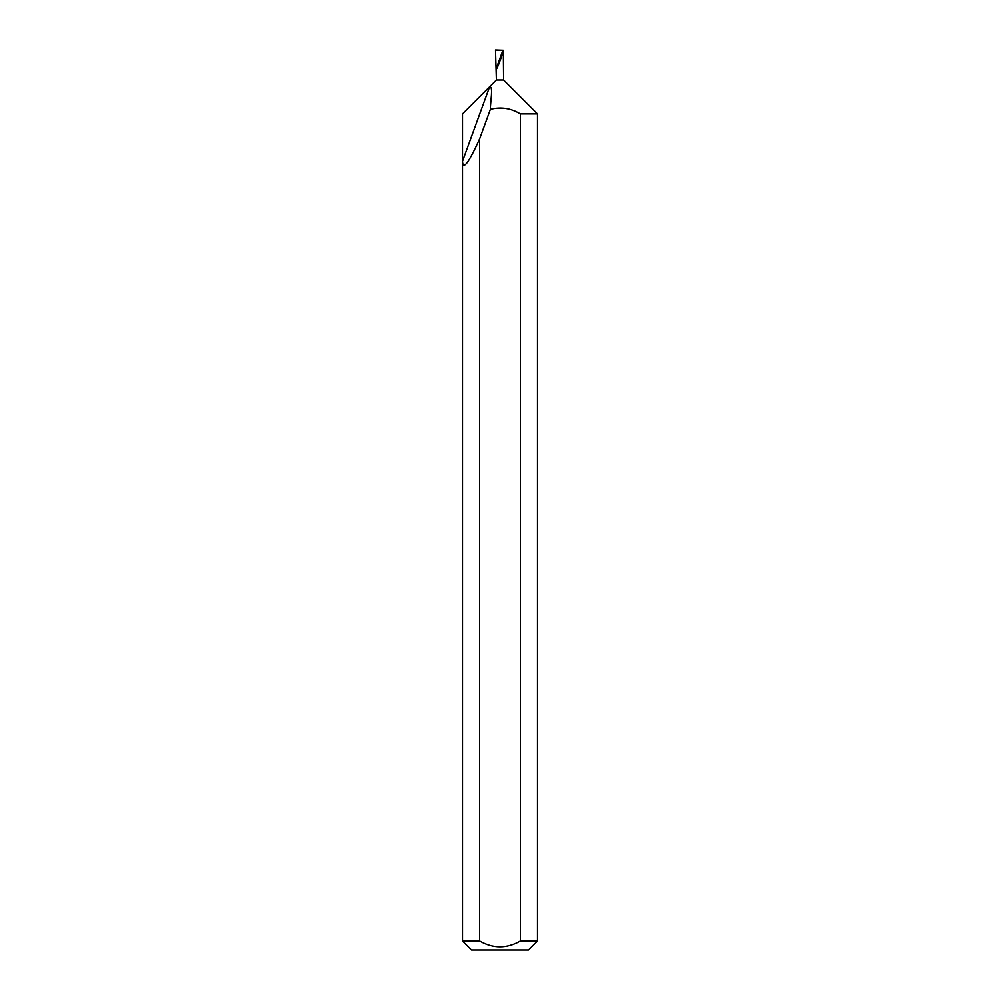 <?xml version="1.0" encoding="UTF-8"?>
<svg xmlns="http://www.w3.org/2000/svg" width="1000" height="1000" viewBox="0 0 1000 1000"><rect width="100%" height="100%" fill="white"/><g stroke="black" fill="none" stroke-linecap="round" stroke-linejoin="round"><path stroke-width="1.5" d="M537.5 941L528.5 950L471.5 950L462.5 941L479.65 941C493.212 948.775 506.775 948.775 520.35 941L537.5 941L537.5 113.9L520.35 113.9C510.913 108.175 500.925 106.662 490.387 109.338C490.275 101.838 493.575 86.225 489.613 86.788L462.5 113.9L462.5 161.275C462.925 170.613 468.638 163.125 479.65 138.825L490.387 109.338M462.5 941L462.5 161.275L489.613 86.788L496.4 80L503.6 80L537.5 113.9M503.6 80L503.312 50.275C502.825 54.337 495.462 73.4 496.4 68.138L502.9 50.263L495.5 50L496.4 80M520.35 941L520.35 113.9M479.65 941L479.65 138.825"/></g></svg>

